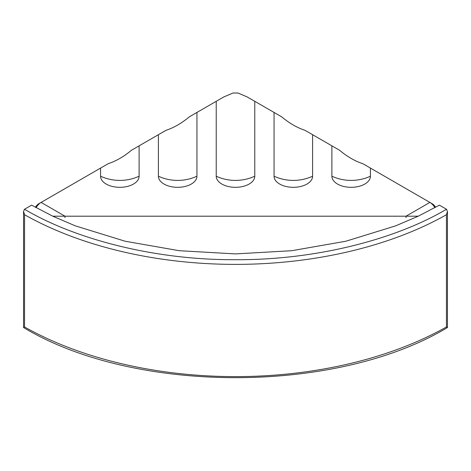 <?xml version="1.0" encoding="UTF-8"?>
<svg xmlns="http://www.w3.org/2000/svg" width="471" height="471" viewBox="0 0 471 471"><rect width="100%" height="100%" fill="white"/><g stroke="black" fill="none" stroke-linecap="round" stroke-linejoin="round"><path stroke-width="0.71" d="M35.407 207.287A6.706 3.874 -60 0 1 38.74 203.778L100.564 168.088L100.564 176.189A19.276 11.127 0 0 0 106.21 184.061A19.276 11.127 0 0 0 127.211 186.469A19.276 11.127 0 0 0 139.11 176.189L139.11 145.833L158.397 134.7L158.397 176.189A19.276 11.127 0 0 0 164.043 184.061A19.276 11.127 0 0 0 185.044 186.469A19.276 11.127 0 0 0 196.943 176.189L196.943 112.445L216.224 101.312L216.224 176.189A19.276 11.127 0 0 0 221.87 184.061A19.276 11.127 0 0 0 242.877 186.469A19.276 11.127 0 0 0 254.776 176.189L254.776 101.312L274.057 112.445L274.057 176.189A19.276 11.127 0 0 0 279.703 184.061A19.276 11.127 0 0 0 300.704 186.469A19.276 11.127 0 0 0 312.603 176.189L312.603 134.7L331.89 145.833L331.89 176.189A19.276 11.127 0 0 0 337.536 184.061A19.276 11.127 0 0 0 358.537 186.469A19.276 11.127 0 0 0 370.436 176.189L370.436 168.088L432.26 203.778A6.706 3.874 60 0 1 435.593 207.287M64.998 217.602L64.998 216.201L41.112 202.412L38.74 203.778L41.112 202.412A10.056 5.805 120 0 0 36.108 207.676M139.11 145.833L131.515 150.22C123.732 156.678 115.948 161.17 108.165 163.702L100.564 168.088M196.943 112.445L189.342 116.832C181.559 123.29 173.775 127.782 165.992 130.314L158.397 134.7M254.776 101.312L247.175 96.926L237.873 92.97A38.551 31.48 180 0 1 233.127 92.97L223.825 96.926L216.224 101.312M312.603 134.7L305.008 130.314C297.225 127.782 289.441 123.29 281.658 116.832L274.057 112.445M370.436 168.088L362.835 163.702C355.052 161.17 347.268 156.678 339.485 150.22L331.89 145.833M434.892 207.676A10.056 5.805 -120 0 0 429.888 202.412L432.26 203.778L429.888 202.412L406.002 216.201L406.002 217.602M24.521 209.254L31.628 205.15L52.77 216.201L75.319 225.85L125.168 241.234L179.251 250.707L235.5 253.904L291.749 250.707L345.832 241.234L395.681 225.85L418.23 216.201L439.372 205.15L446.479 209.254C397.683 238.208 318.702 260.127 235.5 259.709C152.298 260.127 73.317 238.208 24.521 209.254L23.55 211.402L24.557 214.735L24.533 326.98C23.232 327.722 23.226 327.716 24.521 326.962M52.77 216.201L418.23 216.201L395.681 225.85L345.832 241.234L291.749 250.707L235.5 253.904L179.251 250.707L125.168 241.234L75.319 225.85L52.77 216.201M24.557 326.968A301.723 174.199 -0 0 0 446.443 326.968C447.768 327.722 447.78 327.722 446.473 326.956M446.443 326.968L446.443 214.735L447.45 211.402L446.479 209.254M139.11 176.189A38.551 31.48 0 0 1 119.84 180.405A38.551 31.48 0 0 1 100.564 176.189M196.943 176.189A38.551 31.48 0 0 1 177.667 180.405A38.551 31.48 0 0 1 158.397 176.189M370.436 176.189A38.551 31.48 0 0 1 351.16 180.405A38.551 31.48 0 0 1 331.89 176.189M312.603 176.189A38.551 31.48 0 0 1 293.333 180.405A38.551 31.48 0 0 1 274.057 176.189M254.776 176.189A38.551 31.48 0 0 1 235.5 180.405A38.551 31.48 0 0 1 216.224 176.189M64.998 216.201L406.002 216.201M446.443 214.735A301.723 174.199 180 0 1 24.557 214.735M447.45 211.402L447.45 327.533C336.535 394.374 134.465 394.374 23.55 327.533L23.55 211.402"/></g></svg>
